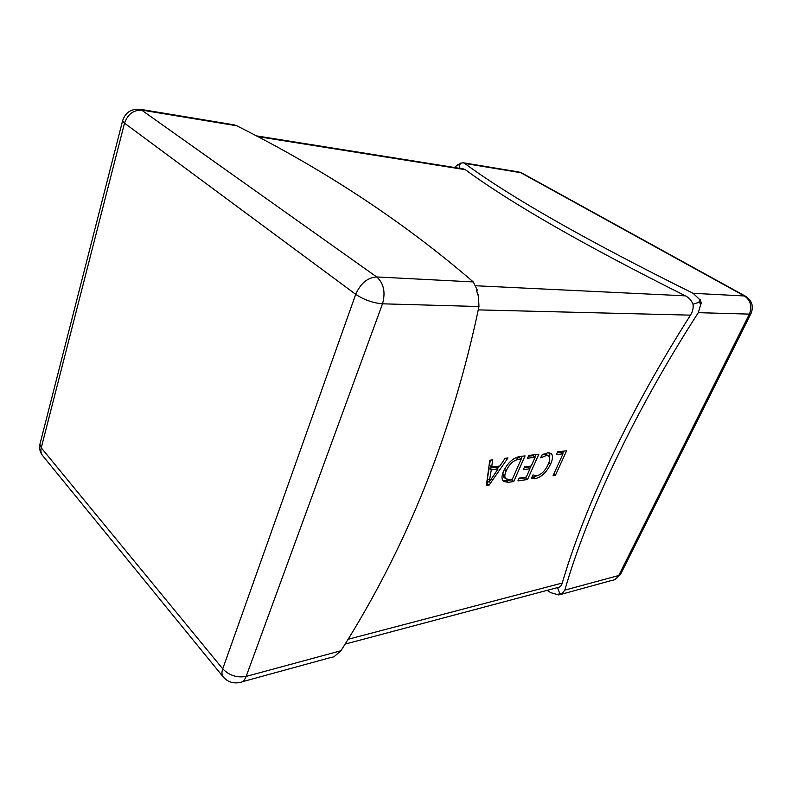 <?xml version="1.0" encoding="UTF-8"?>
<svg xmlns="http://www.w3.org/2000/svg" width="792" height="792" viewBox="0 0 792 792"><rect width="100%" height="100%" fill="white"/><g stroke="black" fill="none" stroke-linecap="round" stroke-linejoin="round"><path stroke-width="1.19" d="M347.935 639.322L562.271 583.041C583.912 508.692 628.818 411.751 690.495 315.147L478.309 309.89M503.573 471.21C507.821 462.647 513.236 457.746 519.829 456.519L525.066 455.875L513.741 481.526L508.306 482.328L503.672 481.496C501.485 479.576 501.455 476.14 503.573 471.21M535.115 457.291L527.531 458.251L528.779 455.42L538.867 454.182L527.571 479.487L517.928 480.902L519.166 478.13L526.294 477.091L529.996 468.775L523.334 469.686L524.571 466.884L531.234 465.993L535.115 457.291L532.996 455.677L528.413 456.251M546.084 455.628L540.639 457.845L541.886 455.053L547.668 452.806L551.113 453.45C553.083 455.548 552.905 459.103 550.569 464.102C546.638 472.22 541.579 477.051 535.392 478.615L531.501 478.269L532.996 474.913L536.59 475.883C541.332 474.616 545.153 470.864 548.064 464.627C549.955 460.627 550.123 457.786 548.569 456.093L543.48 454.103M563.013 453.786L556.301 454.638L557.548 451.885L566.617 450.767L555.39 475.388L553.024 475.735L563.013 453.786L560.914 452.222L557.182 452.687M489.07 485.159L486.367 485.555L489.773 460.211L492.772 459.845L491.624 467.052L499.95 465.963L505.068 458.33L507.969 457.974L489.07 485.159L486.644 483.506M332.185 657.261L333.977 656.776L340.936 650.747C406.573 547.519 452.588 432.778 478.972 306.524L478.398 294.941L477.685 294.911L476.537 289.961L477.249 289.991L473.279 281.932C403.811 222.047 324.967 170.003 236.758 125.779L234.254 124.869M476.933 290.803L477.249 289.991M477.685 294.456L478.398 294.941M476.002 285.763L685.387 295.842C584.001 245.114 510.662 203.059 465.34 169.676L257.351 136.551M699.96 299.812L698.732 302.386L700.841 301.712L701.435 303.702L698.732 302.386L699.96 299.812L693.129 293.307C586.951 240.669 510.82 197.376 464.726 163.429L463.389 162.776L460.449 163.192L459.608 165.459L459.865 168.359M547.143 590.347L550.697 592.634L558.499 594.901L559.489 592.832L557.588 587.704C559.904 587.317 561.469 585.763 562.271 583.041M685.387 295.842C689.03 297.643 691.564 300.445 692.99 304.227L698.732 302.386L700.999 303.692L698.297 312.672C633.59 412.909 586.674 513.879 564.835 590.119L618.74 575.517L749.38 314.107L698.297 312.672M692.99 304.227C693.564 307.989 692.743 311.622 690.495 315.147M564.835 590.119L561.32 594.406L559.489 592.832L558.499 594.901M700.841 301.712L700.395 299.831M561.32 594.406L560.182 594.713L559.489 592.832M558.954 594.772L560.182 594.713M458.014 164.548L459.608 165.459L458.014 164.548L454.469 167.498M460.36 163.449L458.489 164.627M463.023 168.864L465.34 169.676M459.608 165.459L459.459 163.795M490.317 460.152L489.496 465.35L491.624 467.052M499.049 466.082L497.406 468.448M488.347 481.487L486.981 483.457M498.029 468.943L495.911 467.25L489.159 468.131L487.08 480.467L489.179 482.17L498.029 468.943L491.288 469.834L489.179 482.17M489.159 468.131L491.288 469.834M487.496 478.685L489.595 480.388M522.057 456.242L520.928 458.806M511.959 479.17L511.662 479.863L513.741 481.526M511.662 479.863L506.217 480.655L508.306 482.328M506.217 480.655L502.752 480.457M502.841 473.081L503.851 477.22L505.94 478.893L509.553 479.516L512.394 479.111L521.235 459.043L518.493 459.38C513.424 460.33 509.345 464.132 506.256 470.775C504.474 474.606 504.375 477.309 505.94 478.893M521.235 459.043L519.116 457.4L515.335 457.925M504.454 469.349L506.256 470.775M516.374 457.736L518.493 459.38M535.867 454.549L534.758 457.024M530.739 466.062L529.65 468.508M525.799 477.17L525.492 477.853L527.571 479.487M525.492 477.853L518.859 478.813M524.245 467.646L527.898 467.151L529.996 468.775M549.846 452.866L549.608 459.657M548.826 462.775L550.569 464.102M536.877 475.834L533.313 477.002L535.392 478.615M533.313 477.002L532.006 477.121M548.569 456.093L546.46 454.499L543.975 454.034M563.647 451.133L562.577 453.469M553.747 474.131L555.39 475.388M478.972 306.524L382.496 303.811C385.714 292.337 383.783 283.378 376.695 276.943L473.279 281.932M236.758 125.779L142.352 110.187C133.709 109.732 127.76 114.058 124.512 123.166L122.582 120.829L39.907 444.282L41.253 447.817L222.73 668.844L355.717 294.327L124.512 123.166L41.253 447.817C40.511 450.905 40.966 453.509 42.629 455.628L223.215 676.932C227.423 681.724 232.729 683.625 239.144 682.625C242.253 682.506 244.599 680.437 246.163 676.418L340.936 650.747M234.254 124.859L140.59 109.355L376.695 276.943C367.528 277.596 360.538 283.387 355.717 294.327C364.043 299.841 372.973 302.999 382.496 303.811L246.163 676.418C237.075 678.011 229.264 675.487 222.73 668.844C221.552 672.309 221.71 675.002 223.215 676.932M693.129 293.307L744.391 295.96L520.681 172.666L464.726 163.429M750.826 313.87L621.017 573.388L618.74 575.517C617.176 578.477 614.879 580.11 611.83 580.427L561.954 594.109M518.869 171.973L522.077 173.141L518.869 171.973L463.379 162.796M749.38 314.107L751.133 313.256C753.776 306.148 751.935 300.495 745.618 296.287L744.391 295.96C750.687 300.366 752.351 306.415 749.38 314.107M140.59 109.355C131.432 108.435 125.433 112.266 122.582 120.829L122.73 120.226M42.629 455.628C39.996 452.262 39.095 448.48 39.907 444.282L40.194 443.164M331.175 657.39L242.114 681.803M615.028 579.487L620.393 574.626M522.077 173.141L745.618 296.287M345.015 644.124L556.548 587.852M255.935 135.798L463.944 169.013"/></g></svg>
